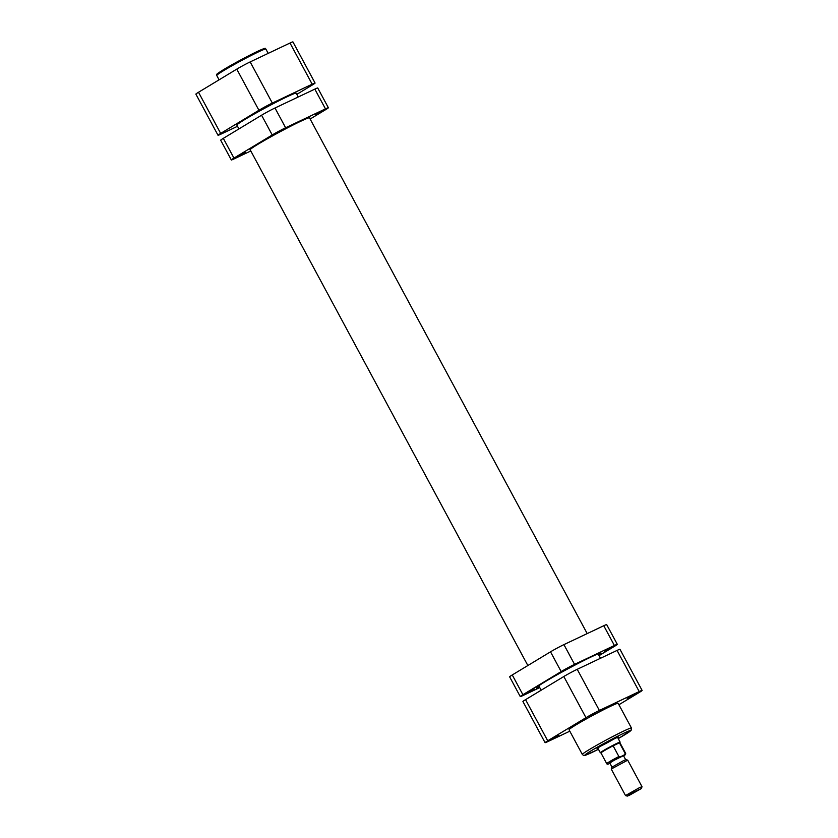 <?xml version="1.0" encoding="UTF-8"?>
<svg xmlns="http://www.w3.org/2000/svg" width="838" height="838" viewBox="0 0 838 838"><rect width="100%" height="100%" fill="white"/><g stroke="black" fill="none" stroke-linecap="round" stroke-linejoin="round"><path stroke-width="1.26" d="M629.464 795.241L641.458 788.474L631.339 793.481L627.306 796.1L629.464 795.241M611.237 769.033L611.771 767.262L623.776 760.495L625.934 759.637L627.704 760.16L611.237 769.054L625.515 795.555L639.457 787.668L641.992 786.683L641.458 788.474M617.564 737.356L620.11 742.091A11.229 0.566 151.7 0 0 620.11 742.091A11.229 0.566 151.7 0 0 617.072 743.275A11.229 0.566 151.7 0 0 606.22 748.973A11.229 0.566 151.7 0 0 600.333 752.744A11.229 0.566 151.7 0 0 600.354 752.754L600.972 752.943A10.768 0.545 151.7 0 0 600.993 752.943M619.429 742.814A10.768 0.545 151.7 0 0 617.009 743.861A10.768 0.545 151.7 0 0 613.112 745.799L619.429 742.814L625.19 753.509A10.768 0.545 -28.3 0 1 625.682 753.425L619.921 742.73A10.768 0.545 151.7 0 0 619.921 742.73A10.768 0.545 151.7 0 0 619.429 742.814M625.651 759.689L623.482 755.667L613.877 760.422L609.802 763.03L611.97 767.053M618.873 756.505L613.112 745.799A10.768 0.545 151.7 0 0 600.961 752.933L606.722 763.628A10.768 0.545 -28.3 0 1 618.873 756.505L620.989 756.536L623.954 755.122L625.19 753.509M609.938 763.292L609.09 763.69C607.822 764.382 607.037 764.371 606.722 763.628M239.584 155.365L245.262 152.453L239.584 155.365M315.35 114.597L321.027 111.695L315.35 114.597M276.708 132.917L282.375 130.016L276.708 132.917M309.599 118.032A33.876 1.718 151.7 0 0 309.683 117.791A33.876 1.718 151.7 0 0 290.608 126.266A33.876 1.718 151.7 0 0 258.324 144.052A33.876 1.718 151.7 0 0 250.017 149.918A33.876 1.718 151.7 0 0 250.269 149.981M310.144 119.038L325.741 109.6A10.768 0.545 151.7 0 0 328.37 107.746A10.768 0.545 151.7 0 0 325.469 108.877L285.622 127.764A10.768 0.545 151.7 0 0 272.224 134.97L261.582 115.215L223.327 138.354L233.959 158.099A10.768 0.545 151.7 0 0 231.33 159.964A10.768 0.545 151.7 0 0 234.231 158.832L250.803 150.976M272.224 134.97L233.959 158.099M325.469 108.877L314.826 89.121L274.99 108.008L285.622 127.764M231.33 159.964L220.687 140.208A10.768 0.545 -28.3 0 1 223.327 138.354M261.582 115.215A10.768 0.545 -28.3 0 1 274.99 108.008M314.826 89.121A10.768 0.545 -28.3 0 1 317.738 87.99L328.37 107.746M528.527 691.968L534.204 689.066L528.527 691.968M565.64 669.531L571.317 666.629L565.64 669.531M604.292 651.21L609.959 648.308L604.292 651.21M598.803 655.138A36.694 1.854 151.7 0 0 601.087 653.064A36.694 1.854 151.7 0 0 580.42 662.261A36.694 1.854 151.7 0 0 545.475 681.514A36.694 1.854 151.7 0 0 536.477 687.851A36.694 1.854 151.7 0 0 539.463 687.087M512.259 674.957L522.902 694.712A10.768 0.545 151.7 0 0 520.262 696.577L509.63 676.821A10.768 0.545 -28.3 0 1 512.259 674.957L550.524 651.828A10.768 0.545 -28.3 0 1 563.922 644.621L603.769 625.735A10.768 0.545 -28.3 0 1 606.67 624.603L617.313 644.349A10.768 0.545 151.7 0 1 614.673 646.213L599.076 655.641M539.735 687.589L523.174 695.446A10.768 0.545 151.7 0 1 520.262 696.577M522.902 694.712L561.156 671.584L550.524 651.828M563.922 644.621L574.564 664.366L614.401 645.49L603.769 625.735M617.313 644.349A10.768 0.545 151.7 0 0 614.401 645.49M574.564 664.366A10.768 0.545 151.7 0 0 561.156 671.584M220.666 133.41A10.768 0.545 151.7 0 0 218.027 135.274L195.872 94.118A10.768 0.545 -28.3 0 1 198.512 92.264L220.666 133.41L258.932 110.281L236.766 69.135L198.512 92.264M236.766 69.135A10.768 0.545 -28.3 0 1 250.174 61.918L272.329 103.074L312.165 84.188L290.011 43.031L250.174 61.918M290.011 43.031A10.768 0.545 -28.3 0 1 292.923 41.9L315.078 83.056A10.768 0.545 151.7 0 0 312.165 84.188M218.027 135.274A10.768 0.545 151.7 0 0 220.939 134.143L237.51 126.287M296.841 94.338L312.438 84.91A10.768 0.545 151.7 0 0 315.078 83.056M272.329 103.074A10.768 0.545 151.7 0 0 258.932 110.281M238.924 128.916L236.892 125.134A33.698 1.707 -28.3 0 1 260.817 110.344A33.698 1.707 -28.3 0 1 294.316 93.584A33.698 1.707 -28.3 0 1 296.223 93.186L298.265 96.978M558.81 735.471L551.435 739.231L558.81 735.471M595.923 713.033L588.548 716.783L595.923 713.033M598.007 748.418A12.172 0.618 -28.3 0 1 597.065 748.627A12.172 0.618 -28.3 0 1 600.05 746.553A12.172 0.618 -28.3 0 1 611.394 740.289A12.172 0.618 -28.3 0 1 618.465 737.105A12.172 0.618 -28.3 0 1 617.784 737.775M601.234 745.851A11.229 0.566 151.7 0 0 613.856 739.053M634.576 694.702L627.201 698.463L634.576 694.702M631.454 728.023L618.161 703.333A27.895 1.414 151.7 0 0 602.459 710.299A27.895 1.414 151.7 0 0 575.884 724.954A27.895 1.414 151.7 0 0 569.044 729.772L582.337 754.462A27.895 1.414 -28.3 0 1 589.177 749.643A27.895 1.414 -28.3 0 1 615.752 734.999A27.895 1.414 -28.3 0 1 631.454 728.023L631.087 730.422L618.235 738.613A26.02 1.32 151.7 0 0 624.31 735.052A26.02 1.32 151.7 0 0 623.661 733.292A26.02 1.32 151.7 0 0 591.251 750.722A26.02 1.32 151.7 0 0 598.458 749.256L585.343 755.289L583.583 755.436L582.337 754.462M545.077 742.667L522.922 701.511A10.768 0.545 -28.3 0 1 525.562 699.646L563.817 676.517A10.768 0.545 -28.3 0 1 577.225 669.311L599.38 710.456A10.768 0.545 151.7 0 0 585.971 717.674L547.717 740.802A10.768 0.545 151.7 0 0 545.077 742.667A10.768 0.545 151.7 0 0 547.989 741.525L569.809 731.186M642.128 690.439A10.768 0.545 151.7 0 0 639.216 691.57L617.061 650.424A10.768 0.545 -28.3 0 1 619.973 649.293L642.128 690.439A10.768 0.545 151.7 0 1 639.488 692.303L618.915 704.737M599.38 710.456L639.216 691.57M617.061 650.424L577.225 669.311M620.989 756.536L610.399 762.308L609.341 763.575M625.682 753.425L625.515 754.588L623.629 755.939L623.954 755.122M223.725 69.544A26.952 1.362 -28.3 0 1 252.584 53.789A26.952 1.362 -28.3 0 1 263.75 49.547M216.738 75.472L216.791 74.404C217.859 73.754 214.015 75.64 223.683 69.564C233.174 63.793 251.704 53.915 259.885 50.28C268.6 46.802 263.551 48.95 265.856 49.023A27.895 1.414 151.7 0 0 250.153 55.999A27.895 1.414 151.7 0 0 223.578 70.654A27.895 1.414 151.7 0 0 216.738 75.472L219.085 79.82M525.562 699.646L547.717 740.802M585.971 717.674L563.817 676.517M619.921 742.74L620.11 742.122M627.725 760.181L641.992 786.683M597.777 748.009L600.333 752.744M627.306 796.1L625.536 795.576M268.191 53.37L265.856 49.023M250.101 149.667L527.856 665.529M538.771 685.788L541.159 690.219M309.432 117.718L587.197 633.591M598.102 653.839L600.49 658.28"/></g></svg>
